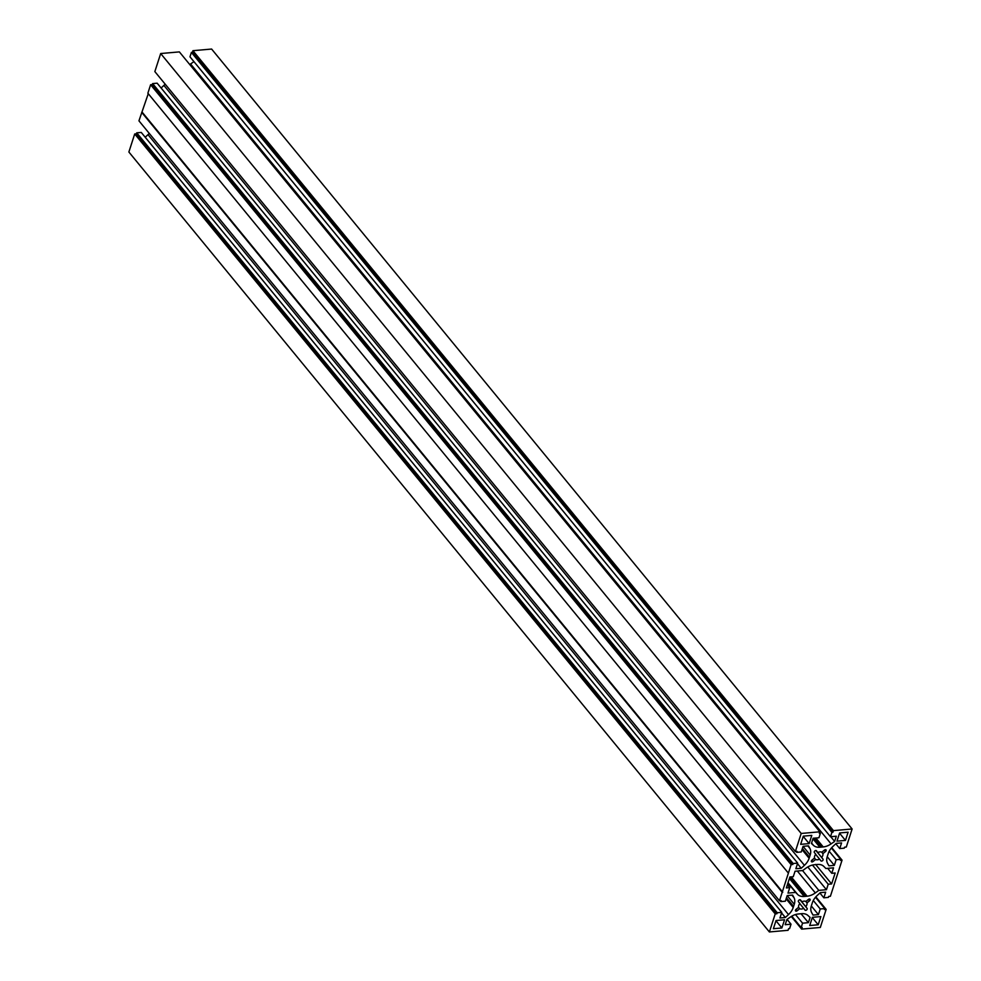 <?xml version="1.0" encoding="UTF-8"?>
<svg xmlns="http://www.w3.org/2000/svg" width="981" height="981" viewBox="0 0 981 981"><rect width="100%" height="100%" fill="white"/><g stroke="black" fill="none" stroke-linecap="round" stroke-linejoin="round"><path stroke-width="1.47" d="M792.82 864.494L791.127 864.653L779.466 900.766L781.158 900.607L780.839 901.6L785.364 901.196L787.191 895.567L792.587 895.089L793.985 897.627A13.476 8.927 -39.4 0 1 794.267 904.274L793.224 907.499A13.476 8.927 -39.4 0 1 788.503 914.586L785.34 917.517L779.944 917.995L781.759 912.355L777.234 912.759L776.915 913.74L775.223 913.887L769.386 931.95L788.062 930.307L788.589 928.664L789.607 928.578L791.029 924.2L785.192 924.715L786.885 919.491L790.428 917.039A13.476 8.927 -39.4 0 1 798.313 913.985L801.649 913.691A13.476 8.927 -39.4 0 1 807.964 915.494L810.085 917.443L808.393 922.667L802.568 923.182L801.158 927.56L802.176 927.474L801.636 929.105L820.312 927.462L826.149 909.412L824.445 909.559L824.763 908.578L820.239 908.97L818.424 914.611L813.016 915.089L811.618 912.551A13.476 8.927 -39.4 0 1 811.336 905.904L812.378 902.679A13.476 8.927 -39.4 0 1 817.099 895.592L820.263 892.649L825.659 892.17L823.844 897.811L828.369 897.407L828.687 896.426L830.392 896.278L842.054 860.165L840.349 860.312L840.668 859.331L836.143 859.724L834.328 865.365L828.92 865.843L827.535 863.305A13.476 8.927 -39.4 0 1 827.241 856.658L828.283 853.433A13.476 8.927 -39.4 0 1 833.004 846.345L836.168 843.402L841.575 842.924L839.748 848.565L844.273 848.173L844.592 847.179L846.296 847.032L852.121 828.982L211.614 49.05L192.938 50.693L192.411 52.336L191.393 52.422L189.971 56.8L830.49 836.732L836.315 836.217L834.635 841.44L831.091 843.893A13.476 8.927 -39.4 0 1 823.206 846.934L819.871 847.228A13.476 8.927 -39.4 0 1 813.556 845.438L811.434 843.476L813.114 838.252L818.951 837.749L820.361 833.372L819.343 833.458L819.871 831.814L179.364 51.895L160.688 53.538L154.851 71.588L795.37 851.52L797.062 851.361L796.744 852.354L801.269 851.949L803.096 846.321L808.491 845.843L809.889 848.381A13.476 8.927 -39.4 0 1 810.171 855.027L809.141 858.252A13.476 8.927 -39.4 0 1 804.42 865.34L801.244 868.271L795.849 868.749L797.663 863.121L793.139 863.513L792.82 864.494L152.313 84.574L152.631 83.593L157.156 83.189L797.663 863.121M795.37 851.52L801.195 833.458L819.871 831.814M852.121 828.982L833.458 830.625L832.918 832.256L831.9 832.354L830.49 836.732M795.959 909.448L798.62 907.302A4.856 3.213 -39.4 0 1 799.846 903.501L798.448 901.711A1.349 0.895 -39.4 0 1 800.545 900.006L801.955 901.809A4.856 3.213 -39.4 0 1 805.879 901.465L808.552 899.319A1.349 0.895 -39.4 0 1 809.656 900.717L806.983 902.863A4.856 3.213 -39.4 0 1 805.757 906.677L807.155 908.467A1.349 0.895 -39.4 0 1 805.058 910.147L803.66 908.357A4.856 3.213 -39.4 0 1 799.723 908.713L797.05 910.858A1.349 0.895 -39.4 0 1 795.959 909.448M848.111 832.195L845.463 840.41L836.977 841.158L839.626 832.943L848.111 832.195M803.304 836.143L811.79 835.395L809.141 843.611L800.655 844.347L803.304 836.143M818.215 924.776L809.73 925.524L812.378 917.321L820.864 916.573L818.215 924.776L812.293 917.578M773.396 928.725L776.045 920.521L784.542 919.773L781.882 927.977L773.396 928.725M814.414 864.727L817.357 864.469A13.476 8.927 -39.4 0 1 823.868 866.456L825.892 868.504L833.531 867.829L831.765 873.298L835.162 873.004L831.618 883.942L828.222 884.237L826.456 889.718L818.816 890.38L815.321 892.918A13.476 8.927 -39.4 0 1 807.105 896.205L804.162 896.462A13.476 8.927 -39.4 0 1 797.651 894.476L795.628 892.428L787.988 893.102L789.754 887.633L786.357 887.928L789.889 876.989L793.286 876.683L795.051 871.214L802.691 870.539L806.198 868.013A13.476 8.927 -39.4 0 1 814.414 864.727M814.353 852.464A1.349 0.895 -39.4 0 1 816.462 850.772L817.86 852.563A4.856 3.213 -39.4 0 1 821.796 852.219L824.457 850.073A1.349 0.895 -39.4 0 1 825.561 851.483L822.887 853.629A4.856 3.213 -39.4 0 1 821.661 857.431L823.059 859.221A1.349 0.895 -39.4 0 1 820.974 860.913L819.564 859.123A4.856 3.213 -39.4 0 1 815.628 859.466L812.955 861.612A1.349 0.895 -39.4 0 1 811.863 860.202L814.524 858.056A4.856 3.213 -39.4 0 1 815.751 854.255L814.353 852.464M193.944 61.631L190.572 63.961L831.091 843.893M189.725 64.513A13.476 8.927 140.6 0 0 190.572 63.961M161.105 88.008L163.901 85.408A13.476 8.927 140.6 0 0 165.151 84.133M788.393 873.127L147.873 93.207L150.608 84.722L152.313 84.574M148.266 93.686L138.946 120.835L779.466 900.766M145.2 137.242L147.996 134.655A13.476 8.927 140.6 0 0 149.247 133.379M781.759 912.355L141.252 132.435L136.727 132.827L136.408 133.821L134.704 133.968L128.879 152.018L769.386 931.95M817.86 852.563L816.253 850.601M822.887 853.629L821.698 852.17M821.661 857.431L815.996 850.527M819.564 859.123L815.665 854.365M815.628 859.466L814.5 858.081M799.723 908.713L798.583 907.327M803.66 908.357L799.76 903.611M805.757 906.677L800.091 899.773M806.983 902.863L805.793 901.416M801.955 901.809L800.349 899.847M845.463 840.41L839.54 833.2M809.141 843.611L803.218 836.401M781.882 927.977L775.971 920.767M831.765 873.298L827.694 868.344M831.618 883.942L815.591 864.42M828.222 884.237L812.464 865.046M826.456 889.718L807.78 866.971M818.816 890.38L802.532 870.552M806.198 896.278L790.318 876.94M805.07 896.376L789.68 877.639M795.628 892.428L787.927 883.059M789.754 887.633L787.387 884.752M823.844 897.811L819.895 892.992M826.149 909.412L815.849 896.867M842.054 860.165L831.753 847.621M801.195 833.458L160.688 53.538M833.458 830.625L192.938 50.693M775.223 913.887L134.704 133.968M791.127 864.653L150.608 84.722M782.2 892.281L141.693 112.349M801.636 929.105L791.275 916.487M801.158 927.56L791.802 916.168M802.568 923.182L795.481 914.55M808.393 922.667L801.06 913.74M791.029 924.2L787.056 919.369M776.915 913.74L136.408 133.821M777.234 912.759L136.727 132.827M785.34 917.517L781.575 912.943M793.58 906.432L786.468 897.787M780.839 901.6L780.103 900.705M796.744 852.354L796.02 851.459M809.484 857.186L802.372 848.54M801.244 868.271L797.479 863.697M793.139 863.513L152.631 83.593M782.764 892.232L142.257 112.3M820.361 833.372L819.65 832.501M820.974 847.13L813.641 838.215M822.103 847.032L814.77 838.117M834.635 841.44L830.748 836.707M831.9 832.354L191.393 52.422M832.918 832.256L192.411 52.336M839.748 848.565L835.8 843.758M834.328 865.365L827.228 856.72M836.143 859.724L829.19 851.263M840.668 859.331L831.398 848.025M824.763 908.578L815.481 897.272M820.239 908.97L813.286 900.509M818.424 914.611L811.312 905.966M825.561 851.483L824.432 850.098M823.059 859.221L815.922 850.527M812.955 861.612L811.827 860.227M797.05 910.858L795.922 909.473M807.155 908.467L800.018 899.773M809.656 900.717L808.516 899.344M797.332 871.018L815.321 892.918M791.226 876.867L807.105 896.205M789.398 878.498L804.162 896.462M788.025 882.765L797.651 894.476M147.996 134.655L788.503 914.586M786.124 898.841L793.224 907.499M787.167 895.628L794.267 904.274M791.949 895.138L793.985 897.627M807.853 845.904L809.889 848.381M803.071 846.382L810.171 855.027M802.029 849.607L809.141 858.252M163.901 85.408L804.42 865.34M811.581 843.035L813.556 845.438M812.942 838.804L819.871 847.228M815.873 838.019L823.206 846.934"/></g></svg>
